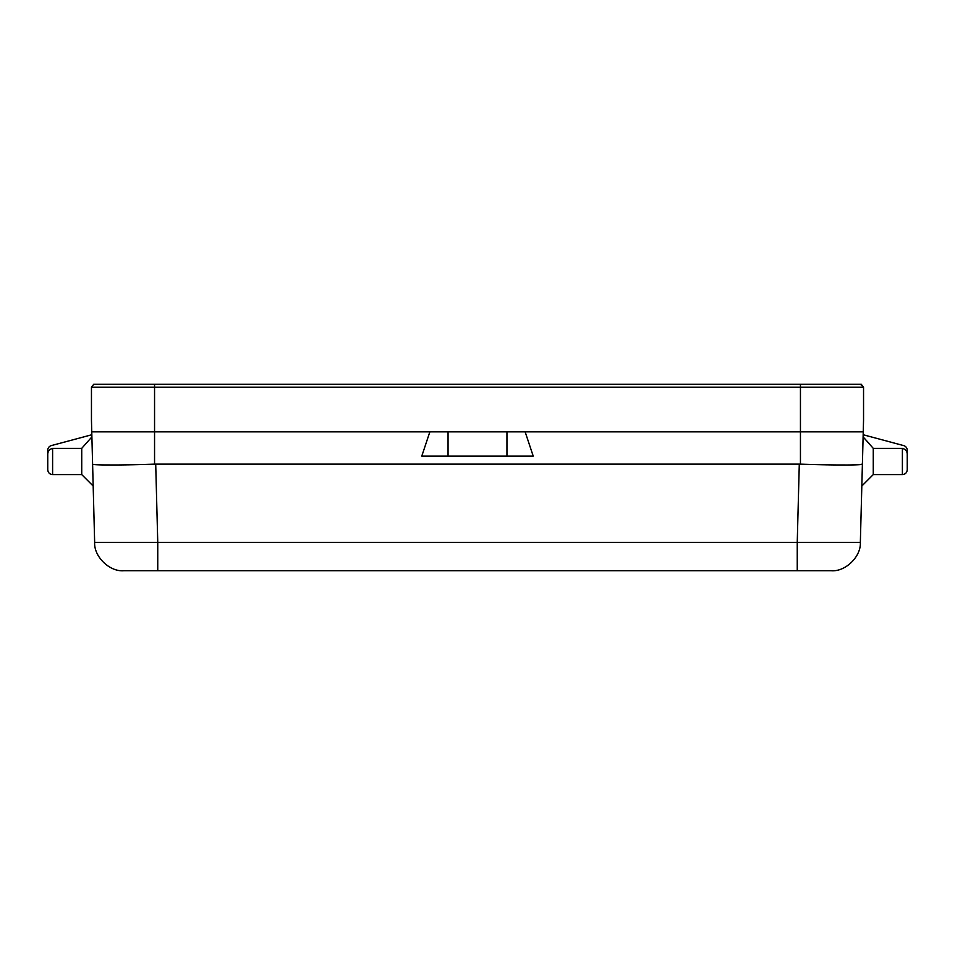 <?xml version="1.0" encoding="UTF-8"?>
<svg xmlns="http://www.w3.org/2000/svg" width="955" height="955" viewBox="0 0 955 955"><rect width="100%" height="100%" fill="white"/><g stroke="black" fill="none" stroke-linecap="round" stroke-linejoin="round"><path stroke-width="1.43" d="M94.652 542.356C93.793 556.574 109.598 571.961 123.78 570.732L157.754 570.732L157.754 542.356L94.652 542.356L91.453 420.2L91.453 387.181L93.745 384.268L861.255 384.268L863.547 387.181L863.547 420.2L862.401 464.13L859.309 464.667M869.551 443.98L863.105 436.901L863.165 434.74L903.657 445.591A4.859 4.859 0 0 1 907.25 450.283L907.25 455.786C907.572 451.811 905.949 449.339 902.391 448.361L903.311 448.48M905.627 449.948L904.97 449.304M837.129 464.978L848.1 464.99M849.771 464.978L857.96 464.751M860.348 542.356L862.401 464.13L860.348 542.356L797.246 542.356L797.246 570.732L831.22 570.732C845.402 571.961 861.207 556.574 860.348 542.356M155.713 464.13L799.287 464.13L797.246 542.356L157.754 542.356L155.713 464.13L154.555 464.142C121.691 465.288 92.444 465.288 92.611 464.142L92.599 464.13M116.713 464.99L102.304 464.93M101.791 464.918L99.965 464.87M97.649 464.775L96.192 464.703M96.157 464.691L93.829 464.488M47.75 455.786L47.75 469.729L47.75 455.786C47.428 451.811 49.051 449.339 52.609 448.361L81.736 448.361L91.895 436.901L93.172 486.023L91.835 434.74L51.343 445.591A4.859 4.859 0 0 0 47.75 450.283L47.75 455.786M93.172 486.023L81.736 474.587L81.736 448.361M525.143 431.851L429.857 431.851L421.776 456.132L533.224 456.132L525.143 431.851L863.236 431.851M800.445 384.268L800.445 387.181L154.555 387.181L154.555 431.851L429.857 431.851M860.479 384.268L863.547 387.181L800.445 387.181L800.445 464.142L799.287 464.13M873.264 448.361L902.391 448.361L902.391 474.587L873.264 474.587L873.264 448.361L863.105 436.901L861.828 486.023L863.105 436.901M800.445 464.142C833.309 465.288 862.556 465.288 862.389 464.142M907.25 455.786L907.25 469.729L907.25 455.786M154.555 464.142L154.555 431.851L91.764 431.851M93.745 384.268L94.521 384.268M157.754 570.732L797.246 570.732M81.736 474.587L52.609 474.587L52.609 448.361M506.95 431.851L506.95 456.132M448.05 431.851L448.05 456.132M91.453 387.181L154.555 387.181L154.555 384.268M52.609 474.587C49.66 474.301 48.037 472.677 47.75 469.729M873.264 474.587L861.828 486.023M902.391 474.587C905.34 474.301 906.964 472.677 907.25 469.729"/></g></svg>
